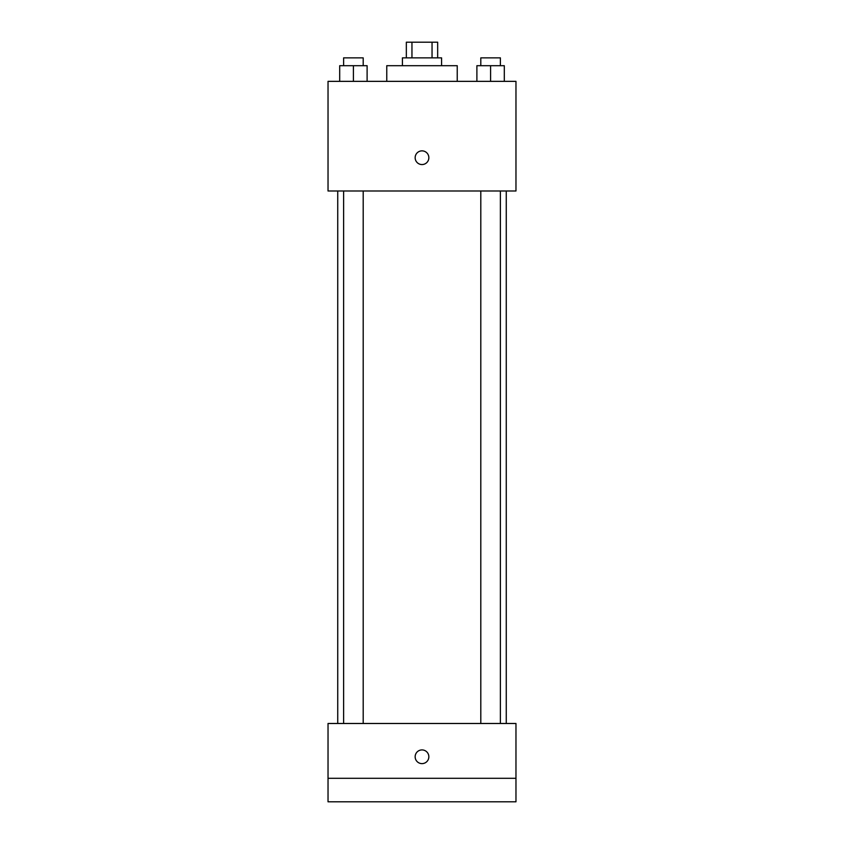 <?xml version="1.0" encoding="UTF-8"?>
<svg xmlns="http://www.w3.org/2000/svg" width="844" height="844" viewBox="0 0 844 844"><rect width="100%" height="100%" fill="white"/><g stroke="black" fill="none" stroke-linecap="round" stroke-linejoin="round"><path stroke-width="1.27" d="M411.956 57.867L411.956 42.2L406.333 42.2L406.333 57.867M411.956 42.2L437.667 42.2L437.667 57.867M432.044 57.867L432.044 42.2M402.419 65.695L402.419 57.867L441.581 57.867L441.581 65.695M457.237 81.351L457.237 65.695L386.763 65.695L386.763 81.351M328.031 81.351L515.969 81.351L515.969 190.987L328.031 190.987L328.031 81.351M422 164.559A6.847 6.847 0 0 1 416.071 154.283A6.847 6.847 0 0 1 427.929 154.283A6.847 6.847 0 0 1 422 164.559M328.031 723.487L515.969 723.487L515.969 801.8L328.031 801.8L328.031 723.487M422 763.62A6.847 6.847 0 0 1 416.071 753.344A6.847 6.847 0 0 1 427.929 753.344A6.847 6.847 0 0 1 422 763.62M328.031 778.305L515.969 778.305M476.892 81.351L476.892 65.695L504.301 65.695L504.301 81.351L504.301 65.695M490.596 81.351L490.596 65.695M500.386 65.695L500.386 57.867L480.806 57.867L480.806 65.695M339.699 81.351L339.699 65.695L367.108 65.695L367.108 81.351L367.108 65.695M353.404 81.351L353.404 65.695M363.194 65.695L363.194 57.867L343.613 57.867L343.613 65.695M506.263 723.487L506.263 190.987M337.737 723.487L337.737 190.987M480.806 190.987L480.806 723.487M500.386 190.987L500.386 723.487M363.194 723.487L363.194 190.987M343.613 723.487L343.613 190.987"/></g></svg>
